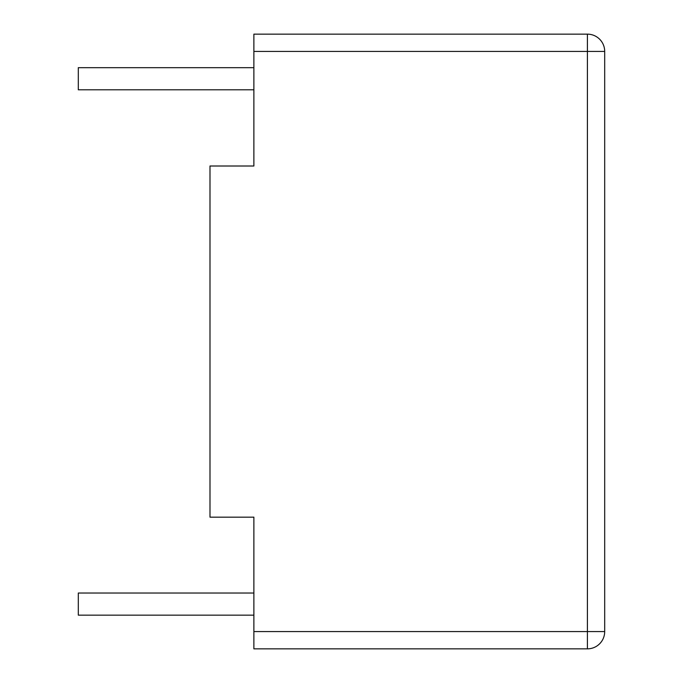 <?xml version="1.0" encoding="UTF-8"?>
<svg xmlns="http://www.w3.org/2000/svg" width="683" height="683" viewBox="0 0 683 683"><rect width="100%" height="100%" fill="white"/><g stroke="black" fill="none" stroke-linecap="round" stroke-linejoin="round"><path stroke-width="1.02" d="M253.88 96.021L253.88 166.003L253.88 34.15L587.414 34.15A17.28 17.28 0 0 1 604.694 51.43L604.694 631.57A17.28 17.28 0 0 1 587.414 648.85L253.88 648.85L253.88 517.168L253.88 586.808M253.88 166.003L209.988 166.003L209.988 517.168L253.88 517.168M253.88 615.152L78.306 615.152L78.306 593.032L253.88 593.032M253.88 67.677L78.306 67.677L78.306 89.797L253.88 89.797M253.88 631.57L587.414 631.57L587.414 51.43L253.88 51.43M604.694 631.57L587.414 631.57L587.414 648.85M587.414 34.15L587.414 51.43L604.694 51.43"/></g></svg>
